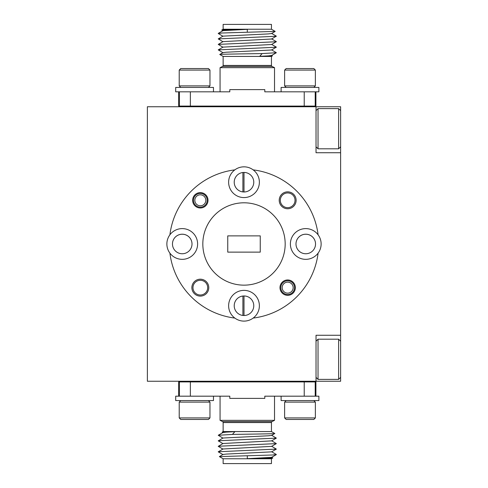 <?xml version="1.0" encoding="UTF-8"?>
<svg xmlns="http://www.w3.org/2000/svg" width="488" height="488" viewBox="0 0 488 488"><rect width="100%" height="100%" fill="white"/><g stroke="black" fill="none" stroke-linecap="round" stroke-linejoin="round"><path stroke-width="0.73" d="M205.82 200.3A5.49 5.49 0 0 0 200.33 194.81A5.49 5.49 0 0 0 194.84 200.3A5.49 5.49 0 0 0 200.33 205.79A5.49 5.49 0 0 0 205.82 200.3M193.468 200.3A6.862 6.862 0 0 1 200.33 193.437A6.862 6.862 0 0 1 207.193 200.3A6.862 6.862 0 0 1 200.33 207.162A6.862 6.862 0 0 1 193.468 200.3M281.118 396.183L281.118 400.575L318.884 400.575L318.884 396.183L304.225 396.183L315.205 396.183L315.205 381.909L178.669 381.909L178.669 396.183M304.225 381.909L304.225 396.183L264.795 396.183L264.795 398.379L229.793 398.379L229.793 396.183L175.704 396.183L175.704 400.575L213.469 400.575L213.469 396.183M213.469 91.817L213.469 87.425L175.704 87.425L175.704 91.817L190.363 91.817L179.383 91.817L179.383 106.091L315.919 106.091L315.919 91.817M190.363 106.091L190.363 91.817L229.793 91.817L229.793 89.621L264.795 89.621L264.795 91.817L318.877 91.817L318.877 87.425L281.112 87.425L281.112 91.817M315.37 417.923L313.833 419.46L286.163 419.46L284.626 417.923L315.37 417.923L315.37 402.112L284.626 402.112L286.163 400.575M209.962 417.923L208.425 419.46L180.755 419.46L179.218 417.923L209.962 417.923L209.962 402.112L179.218 402.112L180.755 400.575M208.425 87.425L209.962 85.888L179.218 85.888L180.755 87.425M179.218 70.077L180.755 68.54L208.425 68.54L209.962 70.077L179.218 70.077L179.218 85.888M209.962 70.077L209.962 85.888M313.833 87.425L315.37 85.888L284.626 85.888L286.163 87.425M284.626 70.077L286.163 68.54L313.833 68.54L315.37 70.077L284.626 70.077L284.626 85.888M315.37 70.077L315.37 85.888M169.903 253.144A15.372 15.372 0 0 0 197.609 243.976A15.372 15.372 0 0 0 169.903 234.801A15.372 15.372 0 0 0 169.903 253.144A74.664 74.664 0 0 0 234.826 318.072A15.372 15.372 0 0 0 253.174 318.072A74.664 74.664 0 0 0 318.097 253.144A15.372 15.372 0 0 0 318.097 234.801A74.664 74.664 0 0 0 253.174 169.873A15.372 15.372 0 0 0 229.409 187.044A15.372 15.372 0 0 0 258.591 187.044A15.372 15.372 0 0 0 253.174 169.873M200.33 279.191A8.455 8.455 0 0 0 191.876 287.646A8.455 8.455 0 0 0 200.33 296.1A8.455 8.455 0 0 0 208.785 287.646A8.455 8.455 0 0 0 200.33 279.191M200.33 280.289A7.357 7.357 0 0 0 192.974 287.646A7.357 7.357 0 0 0 200.33 295.002A7.357 7.357 0 0 0 207.687 287.646A7.357 7.357 0 0 0 200.33 280.289M200.33 192.614A7.686 7.686 0 0 0 192.644 200.3A7.686 7.686 0 0 0 200.33 207.986A7.686 7.686 0 0 0 208.016 200.3A7.686 7.686 0 0 0 200.33 192.614M172.465 243.988A9.772 9.772 0 0 1 182.237 234.228A9.772 9.772 0 0 1 192.01 243.988M182.237 253.748A9.772 9.772 0 0 1 172.465 243.976A9.772 9.772 0 0 1 182.237 234.203A9.772 9.772 0 0 1 192.01 243.976A9.772 9.772 0 0 1 182.237 253.748M222.998 432.642L222.162 432.13L223.138 431.569L223.138 422.553A1.098 1.098 0 0 0 222.528 421.571L220.064 420.339L220.064 396.183M223.138 431.569L271.45 431.569L271.45 422.553A1.098 1.098 0 0 1 272.06 421.571L274.524 420.339L274.524 396.183M271.45 431.569L274.799 433.503C276.263 433.82 250.246 434.119 232.447 434.424L218.234 435.278L222.998 432.52L226.212 432.124L234.874 431.679L232.447 434.424M223.138 458.769L271.45 458.769L271.45 463.6L223.138 463.6L223.138 458.769L219.38 456.603L272.493 454.999L276.354 454.493L271.59 451.735M271.45 458.769L272.829 457.97L247.294 458.659L271.59 457.347L276.354 454.59M263.764 381.25L263.764 381.909M230.824 381.25L230.824 381.909M315.919 396.183L315.919 381.909L315.205 381.909M271.59 55.358L272.426 55.87L271.45 56.431L271.45 65.447A1.098 1.098 0 0 0 272.06 66.429L274.524 67.661L274.524 91.817M271.45 56.431L223.138 56.431L223.138 65.447A1.098 1.098 0 0 1 222.528 66.429L220.064 67.661L220.064 91.817M223.138 56.431L219.789 54.497C218.325 54.18 244.342 53.881 262.141 53.576L276.354 52.722L271.59 55.48L268.376 55.876L259.714 56.321L262.141 53.576M271.45 29.231L223.138 29.231L223.138 24.4L271.45 24.4L271.45 29.231L275.208 31.397L222.095 33.001L218.234 33.507L222.998 36.264M223.138 29.231L221.759 30.03L247.294 29.341L222.998 30.652L218.234 33.41M230.824 106.75L230.824 106.091M263.764 106.75L263.764 106.091M178.669 91.817L178.669 106.091L179.383 106.091M340.624 377.376L340.624 381.25L147.376 381.25L147.376 106.75L316.029 106.75L316.029 152.732L340.624 152.732L340.624 377.376L338.617 379.383L338.617 339.197L318.036 339.197L318.036 379.383L316.029 377.376M318.097 234.801A15.372 15.372 0 0 0 290.39 243.976A15.372 15.372 0 0 0 318.097 253.144M253.174 318.072A15.372 15.372 0 0 0 244 290.366A15.372 15.372 0 0 0 234.826 318.072M287.67 191.845A8.455 8.455 0 0 0 279.215 200.3A8.455 8.455 0 0 0 287.67 208.754A8.455 8.455 0 0 0 296.125 200.3A8.455 8.455 0 0 0 287.67 191.845M287.67 192.943A7.357 7.357 0 0 0 280.313 200.3A7.357 7.357 0 0 0 287.67 207.656A7.357 7.357 0 0 0 295.026 200.3A7.357 7.357 0 0 0 287.67 192.943M287.67 279.959A7.686 7.686 0 0 0 279.984 287.646A7.686 7.686 0 0 0 287.67 295.332A7.686 7.686 0 0 0 295.356 287.646A7.686 7.686 0 0 0 287.67 279.959M244 285.151A41.175 41.175 0 0 0 285.175 243.976A41.175 41.175 0 0 0 244 202.801A41.175 41.175 0 0 0 202.825 243.976A41.175 41.175 0 0 0 244 285.151M295.99 243.988A9.772 9.772 0 0 1 305.762 234.228A9.772 9.772 0 0 1 315.535 243.988M305.762 253.748A9.772 9.772 0 0 1 295.99 243.976A9.772 9.772 0 0 1 305.762 234.203A9.772 9.772 0 0 1 315.535 243.976A9.772 9.772 0 0 1 305.762 253.748M293.16 287.646A5.49 5.49 0 0 0 287.67 282.156A5.49 5.49 0 0 0 282.18 287.646A5.49 5.49 0 0 0 287.67 293.135A5.49 5.49 0 0 0 293.16 287.646M280.807 287.646A6.862 6.862 0 0 1 287.67 280.783A6.862 6.862 0 0 1 294.532 287.646A6.862 6.862 0 0 1 287.67 294.508A6.862 6.862 0 0 1 280.807 287.646M316.029 106.75L340.624 106.75L340.624 146.797L338.617 148.803L338.617 108.617L318.036 108.617L318.036 148.803L316.029 146.797M260.25 235.875L227.75 235.875L227.75 252.125L260.25 252.125L260.25 235.875M244 295.966A9.772 9.772 0 0 1 253.772 305.738A9.772 9.772 0 0 1 244 315.51L242.902 315.449A9.772 9.772 0 0 1 242.902 296.027L244 295.966M244 172.441A9.772 9.772 0 0 1 253.772 182.213A9.772 9.772 0 0 1 244 191.985L242.902 191.924A9.772 9.772 0 0 1 242.902 172.502L244 172.441M340.624 152.732L340.624 146.797M169.903 234.801A74.664 74.664 0 0 1 234.826 169.873M316.029 381.25L316.029 335.268L340.624 335.268M242.902 166.878L244 166.841M244 197.585L242.902 197.542M242.902 290.403L244 290.366M244 321.11L242.902 321.067M244 315.449L244 296.027M244 191.924L244 172.502M272.426 55.87L259.714 56.321M275.208 31.397L271.59 33.52L268.376 33.916L222.998 36.142L218.234 38.9L222.998 41.755M271.59 33.398L276.354 36.155L271.59 39.01L222.998 41.633L218.234 44.39L222.998 47.245M271.59 38.887L276.354 41.645L271.59 44.499L222.998 47.123L218.234 49.88L222.998 52.734M271.59 44.377L276.354 47.135L271.59 49.989L226.212 52.216L222.998 52.612L219.789 54.497M247.294 29.341L247.294 32.086M276.354 36.252L218.234 38.9M276.354 41.742L218.234 44.39M276.354 47.232L218.234 49.88M271.59 49.867L276.354 52.722M315.205 106.091L315.205 91.817L304.225 91.817L304.225 106.091M274.524 67.661L220.064 67.661M222.162 432.13L234.874 431.679M219.38 456.603L222.998 454.48L226.212 454.084L271.59 451.858L276.354 449.1L271.59 446.245M222.998 454.602L218.234 451.845L222.998 448.99L271.59 446.368L276.354 443.61L271.59 440.755M222.998 449.113L218.234 446.355L222.998 443.5L271.59 440.877L276.354 438.12L271.59 435.265M222.998 443.623L218.234 440.865L222.998 438.01L268.376 435.784L271.59 435.387L274.799 433.503M247.294 458.659L247.294 455.914M218.234 451.748L276.354 449.1M218.234 446.258L276.354 443.61M218.234 440.768L276.354 438.12M222.998 438.132L218.234 435.278M179.383 381.909L179.383 396.183L190.363 396.183L190.363 381.909M220.064 420.339L274.524 420.339M242.902 315.449L242.902 296.027M242.902 191.924L242.902 172.502M222.528 421.571L272.06 421.571M271.45 422.553L223.138 422.553M272.06 66.429L222.528 66.429M223.138 65.447L271.45 65.447M284.626 417.923L284.626 402.112M313.833 400.575L315.37 402.112M179.218 417.923L179.218 402.112M208.425 400.575L209.962 402.112M338.617 379.383L318.036 379.383M338.617 148.803L318.036 148.803M340.624 110.623L338.617 108.617M316.029 110.623L318.036 108.617M340.624 341.204L338.617 339.197M316.029 341.204L318.036 339.197M221.759 30.055L222.998 30.774M272.829 457.945L271.59 457.225"/></g></svg>
